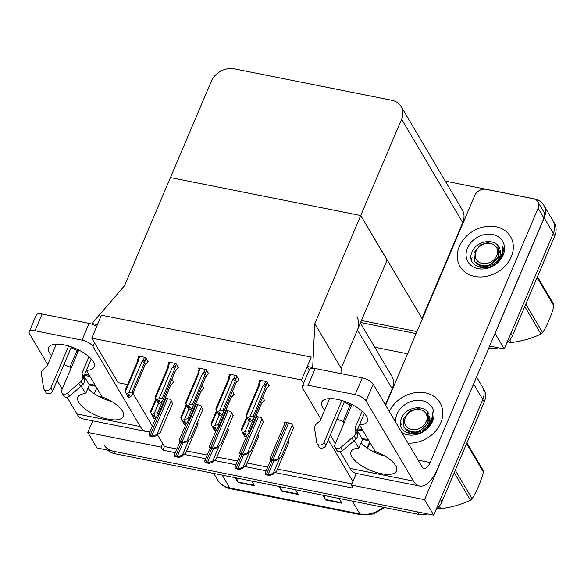 <?xml version="1.0" encoding="UTF-8"?>
<svg xmlns="http://www.w3.org/2000/svg" width="584" height="584" viewBox="0 0 584 584"><rect width="100%" height="100%" fill="white"/><g stroke="black" fill="none" stroke-linecap="round" stroke-linejoin="round"><path stroke-width="0.88" d="M133.006 393.39L152.344 426.094M157.541 434.876L162.593 443.424L161.038 447.089L162.87 450.184L175.346 452.673M275.079 472.573L353.167 488.151L351.334 485.056L352.889 481.391L328.266 439.759M352.889 481.391L356.284 473.398M367.081 447.964L369.621 441.971M385.396 404.821L392.207 388.769A18.527 15.067 -30.6 0 0 391.762 376.067L360.386 323.01M314.82 323.704L312.681 367.555L307.221 366.467L311.214 357.043L101.463 315.192L91.739 338.114L301.49 379.965L311.214 357.043L101.463 315.192L97.47 324.616L92.002 323.521L124.523 285.737L170.433 177.572L360.729 215.54L401.602 119.253A18.527 15.067 -30.6 0 0 401.157 106.551A18.527 15.067 -30.6 0 0 391.871 100.28L234.367 68.854A18.527 15.067 -30.6 0 0 211.306 81.285L170.433 177.572L360.729 215.54L314.82 323.704L341.173 368.27L357.43 329.967A18.527 15.067 -30.6 0 0 356.985 317.265M161.038 447.089L87.804 432.474L96.959 447.95L433.722 515.146L424.568 499.67L351.334 485.056M87.804 432.474L92.754 420.816M184.245 454.447L205.619 458.71M214.525 460.491L235.899 464.754M244.798 466.528L266.173 470.792M476.544 376.943L482.362 386.791A18.527 15.067 149.4 0 1 482.807 399.493L433.722 515.146M474.317 382.191A18.527 15.067 149.4 0 1 473.661 384.016L424.568 499.67M374.724 347.254L407.544 353.802M162.593 443.424L164.425 446.519L176.901 449.008M186.683 450.965L207.174 455.053M216.963 457.002L237.454 461.09M247.236 463.046L267.728 467.134M277.517 469.083L351.823 483.91M164.425 446.519L162.87 450.184M293.635 427.714L291.496 423.466L283.846 421.94L284.795 423.546M177.864 367.708L178.478 367.832L175.915 363.496L168.265 361.971L168.929 363.095M208.138 373.745L208.758 373.869L206.196 369.541L198.545 368.015L199.21 369.139M238.418 379.79L239.031 379.914L236.469 375.578L228.819 374.052L229.483 375.176M268.691 385.827L269.312 385.951L266.749 381.622L259.099 380.096L259.763 381.221M263.362 421.67L261.216 417.421L256.04 416.392M233.082 415.633L230.943 411.384L225.767 410.348M202.809 409.588L200.662 405.34L195.487 404.31M147.584 361.664L148.205 361.788L145.642 357.459L137.992 355.933L138.656 357.058M172.528 403.551L170.389 399.303L165.214 398.266M288.897 442.271L288.211 440.497M203.4 388.309L204.013 388.433L202.137 385.257M233.673 394.346L234.293 394.47L232.417 391.295M263.953 400.39L264.567 400.514L262.69 397.339M258.617 436.233L257.938 434.452M228.344 430.189L227.658 428.415M173.119 382.264L173.74 382.389L171.864 379.213M198.064 424.152L197.385 422.371M301.49 379.965L303.549 383.454M91.739 338.114L118.092 382.681L127.619 384.579M422.312 319.003L360.729 215.54L387.082 260.106L341.173 368.27L340.91 373.643M307.221 366.467L309.279 369.949M312.681 367.555L313.09 368.248M92.002 323.521L92.528 324.412M445.249 181.106L534.455 198.903A18.527 15.067 149.4 0 1 543.74 205.167L552.887 220.642A18.527 15.067 149.4 0 1 553.333 233.344L504.248 348.998L489.64 346.086M416.976 331.581L361.452 320.507L416.976 331.581M543.74 205.167A18.527 15.067 149.4 0 1 544.186 217.876L495.093 333.522L504.248 348.998M421.86 318.908L462.732 222.621A18.527 15.067 -30.6 0 0 462.287 209.919L401.157 106.551M427.678 513.935A18.527 15.067 149.4 0 1 418.786 514.351L417.326 511.869L113.354 451.22A18.527 15.067 149.4 0 1 104.069 444.957M441.847 501.919L484.275 401.967A18.527 15.067 149.4 0 0 483.829 389.265L482.362 386.791A18.527 15.067 149.4 0 1 482.807 399.493L440.387 499.444L441.847 501.919A18.527 15.067 149.4 0 1 436.117 509.504M418.786 514.351L114.822 453.695A18.527 15.067 149.4 0 1 107.638 450.081M323.901 495.414L325.354 499.466A4.942 2.132 101.3 0 0 325.58 499.955L322.762 495.188M339.158 498.459L341.976 503.226L325.58 499.955M236.462 477.967L237.907 482.019A4.942 2.132 101.3 0 0 238.141 482.508L235.316 477.741M251.711 481.012L254.529 485.779L238.141 482.508M280.181 486.691L281.634 490.743A4.942 2.132 101.3 0 0 281.86 491.232L279.035 486.465M295.431 489.735L298.256 494.502L281.86 491.232M512.372 335.771L554.8 235.819A18.527 15.067 149.4 0 0 554.355 223.117L552.887 220.642A18.527 15.067 149.4 0 1 553.333 233.344L510.912 333.296L512.372 335.771A18.527 15.067 149.4 0 1 506.642 343.356M498.203 347.787A18.527 15.067 149.4 0 1 489.312 348.203L488.786 348.093M416.122 333.595L360.591 322.514M198.217 423.787L185.77 453.118L182.084 455.878C181.617 455.308 180.449 455.608 178.565 456.776A3.088 1.204 -157 0 0 177.324 456.396L175.682 456.075A3.088 1.204 -157 0 0 174.616 455.987C174.492 454.425 174.616 453.914 174.981 454.454M182.266 456.184L178.938 457.403L174.988 456.615L174.616 455.987M178.938 457.403L178.565 456.776M172.681 403.186L160.235 432.518L156.548 435.277C156.081 434.708 154.913 435.007 153.03 436.175A3.088 1.204 -157 0 0 151.789 435.803L150.154 435.474A3.088 1.204 -157 0 0 149.081 435.387C148.957 433.824 149.081 433.313 149.446 433.861M156.731 435.584L153.402 436.803L149.453 436.014L149.081 435.387M153.402 436.803L153.03 436.175M228.497 429.824L216.043 459.163L212.357 461.915C211.897 461.353 210.722 461.652 208.838 462.813A3.088 1.204 -157 0 0 207.605 462.44L205.962 462.112A3.088 1.204 -157 0 0 204.889 462.024C204.772 460.462 204.889 459.951 205.254 460.499M212.539 462.229L209.211 463.44L205.261 462.652L204.889 462.024M209.211 463.44L208.838 462.813M258.77 435.868L246.324 465.2L242.637 467.959C242.17 467.39 241.002 467.689 239.119 468.857A3.088 1.204 -157 0 0 237.878 468.477L236.235 468.156A3.088 1.204 -157 0 0 235.169 468.069C235.045 466.506 235.169 465.995 235.534 466.543M242.82 468.266L239.491 469.485L235.542 468.696L235.169 468.069M239.491 469.485L239.119 468.857M289.051 441.906L276.597 471.244L272.911 473.996C272.451 473.434 271.275 473.734 269.392 474.894A3.088 1.204 -157 0 0 268.158 474.522L266.516 474.193A3.088 1.204 -157 0 0 265.443 474.113C265.326 472.544 265.443 472.033 265.808 472.58M273.093 474.31L269.764 475.522L265.815 474.741L265.443 474.113M269.764 475.522L269.392 474.894M202.962 409.223L190.508 438.562L186.822 441.314C186.362 440.752 185.186 441.051 183.31 442.219A3.088 1.204 -157 0 0 182.069 441.84L180.427 441.511A3.088 1.204 -157 0 0 179.361 441.431C179.237 439.861 179.354 439.351 179.719 439.898M187.004 441.628L183.675 442.847L179.726 442.059L179.361 441.431M183.675 442.847L183.31 442.219M233.235 415.268L220.788 444.599L217.102 447.359C216.635 446.789 215.467 447.089 213.583 448.256A3.088 1.204 -157 0 0 212.342 447.884L210.707 447.556A3.088 1.204 -157 0 0 209.634 447.468C209.51 445.906 209.634 445.395 209.999 445.942M217.284 447.665L213.956 448.884L210.006 448.096L209.634 447.468M213.956 448.884L213.583 448.256M263.515 421.312L251.062 450.644L247.565 453.71L247.375 453.396C246.915 452.834 245.74 453.133 243.864 454.301A3.088 1.204 -157 0 0 242.623 453.921L240.98 453.593A3.088 1.204 -157 0 0 239.914 453.512C239.79 451.943 239.914 451.439 240.272 451.979M247.565 453.71L244.229 454.929L240.279 454.14L239.914 453.512M244.229 454.929L243.864 454.301M293.788 427.349L281.342 456.681L277.656 459.44C277.188 458.871 276.02 459.177 274.137 460.338A3.088 1.204 -157 0 0 272.896 459.966L271.261 459.637A3.088 1.204 -157 0 0 270.188 459.55C270.063 457.987 270.188 457.476 270.553 458.024M277.838 459.747L274.509 460.966L270.56 460.177L270.188 459.55M274.509 460.966L274.137 460.338M158.454 403.464L154.315 413.209L157.592 412.706L158.279 414.603L170.805 385.075A4.197 1.643 -157 0 0 170.864 384.849L158.432 414.129L156.512 416.925L154.249 418.356L153.402 417.1L155.132 416.093L154.402 414.859L152.782 415.881L151.606 414.552L152.782 415.881M154.337 414.896L153.402 417.1M154.249 418.356L153.519 417.122M154.008 415.107L153.183 417.056L153.913 418.29L153.183 417.056M152.614 415.852L153.066 417.034M173.346 381.732L172.74 383.155L170.864 384.849M157.592 412.706L162.753 400.544M154.315 413.209L152.052 414.647M151.606 414.552L150.541 411.319L155.899 398.711M150.818 412.508L156.264 399.675M144.511 357.233L143.131 360.489L142.08 361.277L128.801 392.558L126.538 393.996L125.305 391.857L138.583 360.576A4.197 1.643 23 0 0 137.561 361.146A4.197 1.643 23 0 0 137.51 361.372L137.656 359.773C137.861 358.671 138.087 358.591 138.32 359.525L139.7 356.269M138.583 360.576L138.32 359.525C138.087 358.591 137.861 358.671 137.656 359.773M147.81 361.131L147.234 362.503L145.35 364.197L132.918 393.477L132.079 392.054L144.511 362.773L145.985 358.036M145.35 364.197A4.197 1.643 -157 0 1 145.299 364.423L132.765 393.952L130.998 396.273L128.736 397.704L128.005 396.47L129.619 395.441L128.889 394.207L127.275 395.229L126.093 393.901M125.305 391.857L125.034 390.667L137.561 361.146M127.1 395.193L128.487 397.449M143.131 360.489C144.117 359.788 144.62 360.021 144.649 361.168M142.08 361.277A4.197 1.643 23 0 1 144.511 362.773M127.275 395.229L126.538 393.996M128.801 392.558L132.079 392.054M128.736 397.704L128.005 396.47M128.823 394.244L127.889 396.448M127.553 396.375L128.502 394.456M127.67 396.405L128.4 397.638M344.21 402.201A24.703 9.658 -157 0 0 350.21 404.836L343.107 421.582L344.027 423.144M354.327 440.555L358.817 448.147A24.703 9.658 -157 0 0 351.057 451.607A24.703 9.658 -157 0 0 370.022 470.149A24.703 9.658 -157 0 0 396.543 470.916A24.703 9.658 -157 0 0 375.213 451.417L359.503 424.853A24.703 9.658 -157 0 0 367.256 421.392A24.703 9.658 -157 0 0 337.194 399.361A24.703 9.658 -157 0 0 321.769 402.084A24.703 9.658 -157 0 0 324.682 410.077M337.099 418.947A24.703 9.658 -157 0 0 343.107 421.582M459.345 246.419A29.339 23.856 -30.6 0 0 460.053 266.53A29.339 23.856 -30.6 0 0 486.18 276.422A29.339 23.856 -30.6 0 0 511.27 256.777A29.339 23.856 -30.6 0 0 510.562 236.666A29.339 23.856 -30.6 0 0 484.435 226.774A29.339 23.856 -30.6 0 0 459.345 246.419A29.339 23.856 149.4 0 1 484.435 226.774A29.339 23.856 149.4 0 1 510.562 236.666A29.339 23.856 149.4 0 1 511.27 256.777A29.339 23.856 149.4 0 1 486.18 276.422A29.339 23.856 149.4 0 1 460.053 266.53A29.339 23.856 149.4 0 1 459.345 246.419M408.019 443.088A29.339 23.856 -30.6 0 0 440.745 422.925A29.339 23.856 -30.6 0 0 440.037 402.807A29.339 23.856 -30.6 0 0 414.538 392.806A29.339 23.856 -30.6 0 0 389.316 411.464A29.339 23.856 149.4 0 1 414.538 392.806A29.339 23.856 149.4 0 1 440.037 402.807A29.339 23.856 149.4 0 1 440.745 422.925A29.339 23.856 149.4 0 1 408.019 443.088M400.821 425.7A21.615 17.578 149.4 0 1 401.507 423.831M471.346 259.551A21.615 17.578 149.4 0 1 472.033 257.683M350.21 404.836L351.137 406.398M362.576 439.277L358.817 448.147M362.131 411.224L355.101 427.787L356.933 430.882L364.35 413.406L359.503 424.853M385.681 405.311L474.712 195.56A9.264 7.534 -30.6 0 1 486.238 189.347L533.243 198.721A9.264 7.534 -30.6 0 1 537.886 201.86L543.74 211.758A9.264 7.534 149.4 0 1 543.967 218.109L437.788 468.251A37.062 15.98 101.3 0 1 419.553 486.027A37.062 15.98 101.3 0 1 413.479 481.077L366.073 400.923A9.264 3.621 -157 0 0 355.13 394.645L362.241 377.899A9.264 3.621 23 0 1 373.183 384.177L422.049 466.806A12.352 5.329 -78.7 0 0 424.079 468.456A12.352 5.329 -78.7 0 0 430.152 462.535L538.105 208.211A9.264 7.534 -30.6 0 0 537.886 201.86M308.133 385.265A9.264 3.621 -157 0 0 302.344 386.287L309.454 369.541A9.264 3.621 23 0 1 315.236 368.519L308.133 385.265L355.13 394.645M302.344 386.287A9.264 3.621 -157 0 0 302.68 388.272L320.872 419.042M419.553 486.027L356.16 473.376A37.062 15.98 -78.7 0 1 350.079 468.426L340.209 451.731M335.369 443.548L330.296 434.971M315.236 368.519L362.241 377.899M361.065 442.84A24.703 9.658 -157 0 0 385.017 456.141M367.46 448.22L369.913 442.453M71.058 347.706A24.703 9.658 -157 0 0 77.066 350.334L69.956 367.081L70.883 368.65M81.176 386.053L85.665 393.645A24.703 9.658 -157 0 0 77.913 397.105A24.703 9.658 -157 0 0 96.878 415.655A24.703 9.658 -157 0 0 123.399 416.414A24.703 9.658 -157 0 0 102.061 396.916L86.352 370.351A24.703 9.658 -157 0 0 94.112 366.898A24.703 9.658 -157 0 0 64.05 344.859A24.703 9.658 -157 0 0 48.625 347.589A24.703 9.658 -157 0 0 51.531 355.576M63.955 364.452A24.703 9.658 -157 0 0 69.956 367.081M77.066 350.334L77.993 351.904M89.432 384.783L85.665 393.645M88.987 356.729L81.957 373.286L83.782 376.381L91.206 358.904L86.352 370.351M140.328 426.576A37.062 15.98 101.3 0 0 146.409 431.525L83.008 418.874A37.062 15.98 -78.7 0 1 76.935 413.932L140.328 426.576L92.929 346.421A9.264 3.621 -157 0 0 81.986 340.143L89.089 323.397A9.264 3.621 23 0 1 96.667 326.507M34.982 330.763A9.264 3.621 -157 0 0 29.2 331.785L36.31 315.039A9.264 3.621 23 0 1 42.092 314.017L34.982 330.763L81.986 340.143M29.2 331.785A9.264 3.621 -157 0 0 29.529 333.771L47.727 364.54M76.935 413.932L67.058 397.229M62.225 389.054L57.152 380.476M42.092 314.017L89.089 323.397M87.921 388.345A24.703 9.658 -157 0 0 111.873 401.639M94.316 393.718L96.762 387.959M146.409 431.525A37.062 15.98 101.3 0 0 150.146 431.291M188.727 409.508L184.595 419.246L187.866 418.75L188.552 420.641L201.086 391.119A4.197 1.643 -157 0 0 201.137 390.886L188.705 420.173L186.792 422.962L184.522 424.4L183.675 423.137L185.405 422.137L184.675 420.896L183.062 421.925L181.88 420.597L183.062 421.925M184.61 420.94L183.675 423.137M184.522 424.4L183.792 423.159M184.288 421.144L183.464 423.093L184.194 424.334L183.464 423.093M182.894 421.889L183.347 423.071M203.626 387.769L203.02 389.2L201.137 390.886M187.866 418.75L193.027 406.588M184.595 419.246L182.332 420.684M181.88 420.597L180.821 417.363L186.172 404.756M181.098 418.553L186.544 405.719M219.007 415.545L214.868 425.291L218.146 424.787L218.832 426.685L231.366 397.156A4.197 1.643 -157 0 0 231.417 396.93L218.985 426.211L217.066 429.006L214.802 430.437L213.956 429.182L215.686 428.181L214.956 426.94L213.335 427.962L212.16 426.634L213.335 427.962M214.89 426.977L213.956 429.182M214.802 430.437L214.072 429.204M214.562 427.189L213.737 429.138L214.467 430.371L213.737 429.138M213.167 427.933L213.62 429.116M233.899 393.813L233.293 395.237L231.417 396.93M218.146 424.787L223.307 412.625M214.868 425.291L212.605 426.729M212.16 426.634L211.101 423.4L216.452 410.793M211.371 424.59L216.817 411.756M249.28 421.59L245.149 431.328L248.419 430.831L249.105 432.722L261.639 403.201A4.197 1.643 -157 0 0 261.69 402.967L249.258 432.255L247.346 435.043L245.076 436.482L244.229 435.219L245.959 434.219L245.229 432.978L243.616 434.007L242.433 432.678L243.616 434.007M245.163 433.021L244.229 435.219M245.076 436.482L244.346 435.241M244.842 433.226L244.017 435.175L244.747 436.416L244.017 435.175M243.448 433.97L243.9 435.153M264.18 399.85L263.574 401.281L261.69 402.967M248.419 430.831L253.58 418.67M245.149 431.328L242.886 432.766M242.433 432.678L241.374 429.444L246.725 416.837M241.652 430.634L247.098 417.801M174.784 363.27L173.404 366.526L172.36 367.314L159.082 398.595L156.819 400.033L155.585 397.901L168.864 366.621A4.197 1.643 23 0 0 167.842 367.183A4.197 1.643 23 0 0 167.79 367.416L167.936 365.818C168.141 364.715 168.36 364.628 168.593 365.569L169.98 362.314M168.864 366.621L168.593 365.569C168.36 364.628 168.141 364.715 167.936 365.818M178.091 367.168L177.507 368.541L175.623 370.234L163.199 399.522L162.352 398.098L174.784 368.811L176.258 364.073M175.623 370.234A4.197 1.643 -157 0 1 175.572 370.468L163.038 399.989L161.279 402.31L159.016 403.748L158.279 402.507L159.899 401.485L159.162 400.244L157.549 401.274L156.366 399.945M155.585 397.901L155.308 396.711L167.842 367.183M157.381 401.237L158.76 403.493M173.404 366.526C174.39 365.832 174.901 366.058 174.93 367.212M172.36 367.314A4.197 1.643 23 0 1 174.784 368.811M157.549 401.274L156.819 400.033M159.082 398.595L162.352 398.098M159.016 403.748L158.279 402.507M159.103 400.288L158.169 402.486M157.833 402.42L158.775 400.493M157.95 402.442L158.68 403.683M205.064 369.314L203.685 372.57L202.633 373.358L189.355 404.639L187.092 406.077L185.858 403.938L199.137 372.658A4.197 1.643 23 0 0 198.115 373.227A4.197 1.643 23 0 0 198.064 373.461L198.21 371.855C198.414 370.752 198.64 370.672 198.874 371.606L200.254 368.351M199.137 372.658L198.874 371.606C198.64 370.672 198.414 370.752 198.21 371.855M208.364 373.212L207.787 374.585L205.904 376.279L193.472 405.559L192.632 404.135L205.064 374.855L206.539 370.117M205.904 376.279A4.197 1.643 -157 0 1 205.853 376.505L193.319 406.033L191.552 408.355L189.289 409.786L188.559 408.552L190.172 407.522L189.442 406.289L187.829 407.311L186.646 405.982M185.858 403.938L185.588 402.748L198.115 373.227M187.654 407.282L189.041 409.53M203.685 372.57C204.67 371.869 205.174 372.103 205.203 373.249M202.633 373.358A4.197 1.643 23 0 1 205.064 374.855M187.829 407.311L187.092 406.077M189.355 404.639L192.632 404.135M189.289 409.786L188.559 408.552M189.377 406.325L188.442 408.53M188.106 408.464L189.055 406.537M188.223 408.486L188.953 409.72M235.337 375.351L233.958 378.607L232.914 379.403L219.635 410.676L217.372 412.114L216.138 409.983L229.417 378.702A4.197 1.643 23 0 0 228.395 379.264A4.197 1.643 23 0 0 228.344 379.498L228.49 377.899C228.694 376.797 228.913 376.709 229.147 377.651L230.534 374.395M229.417 378.702L229.147 377.651C228.913 376.709 228.694 376.797 228.49 377.899M238.644 379.25L238.06 380.629L236.177 382.316L223.752 411.603L222.906 410.18L235.337 380.892L236.812 376.154M236.177 382.316A4.197 1.643 -157 0 1 236.126 382.549L223.592 412.07L221.832 414.392L219.569 415.83L218.832 414.589L220.453 413.567L219.715 412.326L218.102 413.355L216.919 412.027M216.138 409.983L215.861 408.793L228.395 379.264M217.934 413.319L219.314 415.574M233.958 378.607C234.943 377.914 235.454 378.14 235.483 379.293M232.914 379.403A4.197 1.643 23 0 1 235.337 380.892M218.102 413.355L217.372 412.114M219.635 410.676L222.906 410.18M219.569 415.83L218.832 414.589M219.657 412.37L218.723 414.567M218.387 414.501L219.328 412.574M218.504 414.523L219.234 415.764M265.618 381.396L264.238 384.652L263.187 385.44L249.908 416.721L247.645 418.159L246.411 416.02L259.69 384.739A4.197 1.643 23 0 0 258.668 385.309A4.197 1.643 23 0 0 258.617 385.542L258.763 383.936C258.967 382.834 259.194 382.754 259.427 383.688L260.807 380.432M259.69 384.739L259.427 383.688C259.194 382.754 258.967 382.834 258.763 383.936M268.917 385.294L268.341 386.666L266.457 388.36L254.025 417.64L253.186 416.217L265.618 386.936L267.092 382.199M266.457 388.36A4.197 1.643 -157 0 1 266.406 388.586L253.872 418.115L252.106 420.436L249.843 421.867L249.112 420.633L250.726 419.611L249.996 418.37L248.382 419.392L247.2 418.064M246.411 416.02L246.141 414.83L258.668 385.309M248.207 419.363L249.594 421.611M264.238 384.652C265.224 383.958 265.727 384.184 265.757 385.338M263.187 385.44A4.197 1.643 23 0 1 265.618 386.936M248.382 419.392L247.645 418.159M249.908 416.721L253.186 416.217M249.843 421.867L249.112 420.633M249.93 418.414L248.996 420.611M248.66 420.546L249.609 418.619M248.777 420.568L249.514 421.801M368.906 440.759L363.365 439.65A9.264 3.993 -78.7 0 1 361.846 438.416L357.123 430.43M341.786 400.507L324.003 442.395A3.942 3.205 149.4 0 1 320.631 445.03A3.942 3.205 149.4 0 1 317.119 443.701A3.942 3.205 149.4 0 1 316.784 442.767L314.506 428.072A6.176 5.022 149.4 0 1 316.878 423.488L320.127 420.809L329.537 398.631M344.553 401.398L325.836 445.49L324.003 442.395M351.933 404.529L334.931 444.577A3.942 3.205 149.4 0 0 335.026 447.278A3.942 3.205 149.4 0 0 340.735 447.541L354.159 435.985L355.992 439.08L353.787 441.029L351.955 437.934M356.933 430.882L357.569 434.343L355.744 431.248A6.176 5.022 149.4 0 1 354.159 435.985M355.744 431.248L355.101 427.787M357.569 434.343A6.176 5.022 149.4 0 1 355.992 439.08M335.026 447.278L336.858 450.374A3.942 3.205 -30.6 0 0 342.567 450.636L353.787 441.029M317.119 443.701L318.952 446.796A3.942 3.205 -30.6 0 0 322.463 448.125A3.942 3.205 -30.6 0 0 325.836 445.49M357.357 429.875L363.153 431.036M357.788 428.868L362.423 429.795M95.761 386.258L90.221 385.148A9.264 3.993 -78.7 0 1 88.702 383.914L83.979 375.928M68.635 346.005L50.859 387.893A3.942 3.205 149.4 0 1 47.486 390.535A3.942 3.205 149.4 0 1 43.975 389.207A3.942 3.205 149.4 0 1 43.639 388.265L41.354 373.577A6.176 5.022 149.4 0 1 43.734 368.993L46.975 366.307L56.392 344.129M71.401 346.896L52.691 390.988L50.859 387.893M78.782 350.035L61.787 390.076A3.942 3.205 149.4 0 0 61.882 392.776A3.942 3.205 149.4 0 0 67.591 393.047L81.008 381.483L82.84 384.579L80.643 386.535L78.811 383.44M83.782 376.381L84.425 379.841L82.592 376.746A6.176 5.022 149.4 0 1 81.008 381.483M82.592 376.746L81.957 373.286M84.425 379.841A6.176 5.022 149.4 0 1 82.84 384.579M61.882 392.776L63.714 395.872A3.942 3.205 -30.6 0 0 69.423 396.142L80.643 386.535M43.975 389.207L45.8 392.302A3.942 3.205 -30.6 0 0 49.319 393.631A3.942 3.205 -30.6 0 0 52.691 390.988M84.213 375.373L90.009 376.534M84.636 374.366L89.272 375.293M405.741 429.758L413.866 433.299L421.838 430.926C425.532 429.094 428.364 426.305 430.342 422.546C432.05 419.115 432.664 415.625 432.182 412.07C433.116 415.246 432.883 418.531 431.466 421.925L430.32 424.166C421.246 441.124 392.966 433.854 402.048 417.107C406.632 406.559 425.21 403.967 428.977 414.37M395.594 422.071A20.141 16.374 149.4 0 1 396.959 414.187A20.141 16.374 149.4 0 1 422.028 400.682A20.141 16.374 149.4 0 1 432.598 421.298A20.141 16.374 149.4 0 1 401.748 432.474M421.838 430.926A13.965 11.351 -30.6 0 0 428.97 423.305A13.965 11.351 -30.6 0 0 429.722 416.538M408.69 431.539L408.654 432.138M416.239 432.751L415.939 433.116M476.267 263.61L484.391 267.151L492.363 264.778C496.057 262.946 498.897 260.157 500.868 256.398C502.576 252.974 503.189 249.477 502.707 245.922C503.642 249.098 503.408 252.383 501.992 255.777L500.846 258.018C491.772 274.976 463.492 267.706 472.573 250.959C477.157 240.411 495.736 237.819 499.502 248.222M503.123 255.15A20.141 16.374 149.4 0 1 478.062 268.662A20.141 16.374 149.4 0 1 467.485 248.039A20.141 16.374 149.4 0 1 492.553 234.534A20.141 16.374 149.4 0 1 503.123 255.15M492.363 264.778A13.965 11.351 -30.6 0 0 499.495 257.157A13.965 11.351 -30.6 0 0 500.247 250.39M479.216 265.392L479.179 265.99M486.764 266.603L486.465 266.976M439.277 506.24L440.723 508.686A33.354 27.119 149.4 0 1 439.752 508.511A33.354 27.119 149.4 0 1 438.788 508.299L438.277 507.43M411.647 429.569A11.768 9.57 149.4 0 1 405.471 417.524A11.768 9.57 149.4 0 1 420.115 409.632A11.768 9.57 149.4 0 1 426.291 421.677A11.768 9.57 149.4 0 1 411.647 429.569M431.058 422.823L427.138 413.114C430.116 418.757 428.539 424.006 422.407 428.846C418.991 431.445 415.363 432.561 411.523 432.211L404.04 427.707L403.413 419.035L409.866 411.063L420.115 407.858M427.138 413.114L427.459 413.611M455.279 470.281L472.12 498.765A33.354 27.119 149.4 0 1 470.47 500.174L454.243 472.726M466.908 442.876L483.143 470.324A33.354 27.119 149.4 0 1 483.428 472.12L466.587 443.643M472.12 498.765C476.763 491.407 480.537 482.523 483.428 472.12M440.723 508.686C451.483 507.357 461.404 504.518 470.47 500.174M427.466 413.64L428.094 423.086L418.67 432.138L409.245 431.729L409.267 432.423M409.859 431.904L409.822 432.642M509.803 340.1L511.248 342.538A33.354 27.119 149.4 0 1 510.277 342.363A33.354 27.119 149.4 0 1 509.314 342.151L508.803 341.282M482.172 263.421A11.768 9.57 149.4 0 1 475.996 251.376A11.768 9.57 149.4 0 1 490.64 243.484A11.768 9.57 149.4 0 1 496.816 255.529A11.768 9.57 149.4 0 1 482.172 263.421M501.583 256.675L497.663 246.966C500.641 252.609 499.064 257.858 492.933 262.698C489.516 265.297 485.888 266.413 482.048 266.063L474.566 261.559L473.938 252.887L480.391 244.915L490.64 241.71M497.663 246.966L497.984 247.463M525.804 304.133L542.645 332.617A33.354 27.119 149.4 0 1 540.996 334.026L524.768 306.578M537.433 276.728L553.668 304.176A33.354 27.119 149.4 0 1 553.953 305.972L537.112 277.495M542.645 332.617C547.288 325.259 551.062 316.375 553.953 305.972M511.248 342.538C522.008 341.209 531.929 338.37 540.996 334.026M497.991 247.492L498.619 256.938L489.195 265.99L479.771 265.581L479.792 266.275M480.369 265.881L480.347 266.494M357.43 329.967L392.207 388.769M473.661 384.016L484.275 401.967M544.186 217.876L554.8 235.819M401.602 119.253L462.732 222.621M352.276 501.079L359.868 513.92A6.176 2.664 101.3 0 0 360.883 514.745L230.811 488.793A6.176 2.664 -78.7 0 1 229.797 487.969L359.868 513.92A24.703 20.09 -30.6 0 0 383.221 507.255M230.811 488.793C224.862 487.531 220.402 484.472 217.416 479.617A24.703 20.09 -30.6 0 0 229.797 487.969L222.197 475.12M114.822 453.695L113.354 451.22M281.634 490.743L297.957 493.998M325.354 499.466L341.676 502.722M237.907 482.019L254.23 485.275M489.312 348.203L488.983 347.641M181.485 442.409L175.682 456.075M183.128 442.73L177.324 456.396M188.793 440.059L182.084 455.878M165.885 398.405L150.154 435.474M167.528 398.726L151.789 435.803M171.221 400.712L156.548 435.277M211.766 448.446L205.962 462.112M213.401 448.775L207.605 462.44M219.073 446.103L212.357 461.915M242.039 454.491L236.235 468.156M243.681 454.812L237.878 468.477M249.346 452.14L242.637 467.959M272.319 460.528L266.516 474.193M273.954 460.856L268.158 474.522M279.627 458.184L272.911 473.996M196.166 404.442L180.427 441.511M197.801 404.77L182.069 441.84M201.495 406.749L186.822 441.314M226.439 410.486L210.707 447.556M228.081 410.808L212.342 447.884M231.775 412.793L217.102 447.359M256.719 416.523L240.98 453.593M258.354 416.852L242.623 453.921M262.048 418.83L247.375 453.396M286.992 422.568L271.261 459.637M288.635 422.896L272.896 459.966M292.328 424.875L277.656 459.44M350.079 468.426L413.479 481.077M371.95 450.921L376.023 451.731M418.1 460.126L430.152 462.535M373.183 384.177L366.073 400.923M543.967 218.109L538.105 208.211M98.805 396.419L102.872 397.229M94.484 342.757L92.929 346.421M361.846 438.416L368.278 439.701M342.567 450.636L340.735 447.541M88.702 383.914L95.134 385.199M69.423 396.142L67.591 393.047M384.579 507.525L373.366 514.015L360.883 514.745M217.416 479.617L213.766 473.441M179.843 442.081L174.645 454.323M156.14 417.159L149.11 433.722M210.116 448.118L204.918 460.367M240.396 454.162L235.199 466.404M270.669 460.199L265.472 472.449M186.42 423.196L179.383 439.767M216.693 429.24L209.663 445.804M246.974 435.277L239.936 451.848M285.35 422.239L270.217 457.892M170.762 385.192L172.046 383.9M137.824 359.007L139.043 356.138M145.248 364.54L146.533 363.248M201.035 391.236L202.327 389.937M231.315 397.281L232.6 395.981M261.588 403.318L262.88 402.018M168.104 365.044L169.316 362.182M175.521 370.584L176.813 369.285M198.377 371.088L199.597 368.219M205.802 376.629L207.086 375.329M228.658 377.125L229.877 374.264M236.075 382.666L237.367 381.367M258.931 383.17L260.15 380.301M266.355 388.71L267.64 387.411"/></g></svg>
